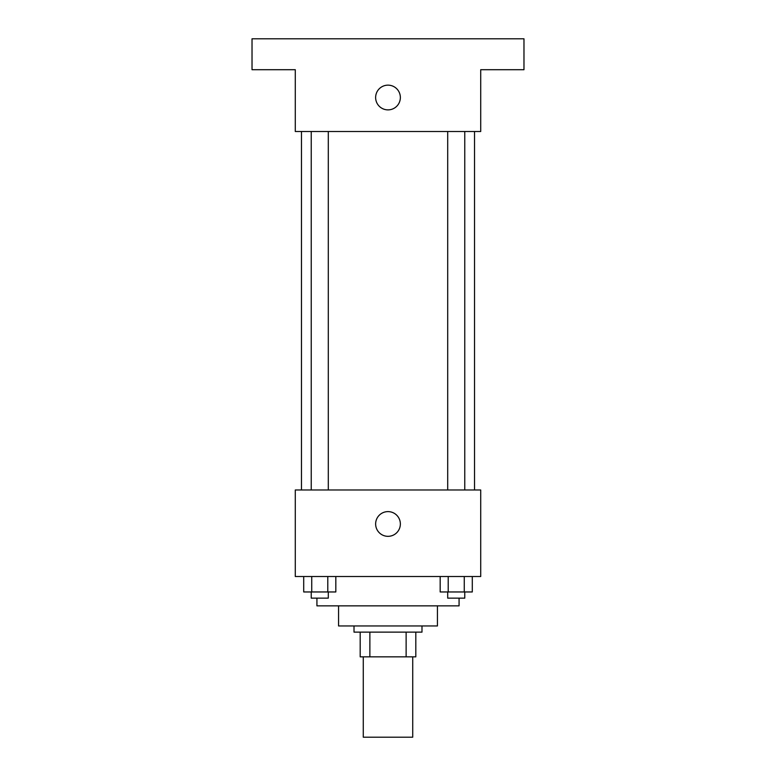 <?xml version="1.0" encoding="UTF-8"?>
<svg xmlns="http://www.w3.org/2000/svg" width="776" height="776" viewBox="0 0 776 776"><rect width="100%" height="100%" fill="white"/><g stroke="black" fill="none" stroke-linecap="round" stroke-linejoin="round"><path stroke-width="1.16" d="M363.275 656.855L363.275 737.2L412.725 737.2L412.725 656.855M406.129 632.13L406.129 656.855L360.19 656.855L360.19 632.13M406.129 656.855L415.81 656.855L415.81 632.13L415.81 656.855M421.989 625.951L421.989 632.13L354.011 632.13L354.011 625.951M369.871 632.13L369.871 656.855M437.441 605.862L437.441 625.951L338.559 625.951L338.559 605.862M459.072 598.141L459.072 605.862L316.928 605.862L316.928 598.141M480.713 576.51L295.287 576.51L295.287 489.976L480.713 489.976L480.713 576.51M400.358 523.975A12.358 12.358 0 0 1 381.821 534.674A12.358 12.358 0 0 1 381.821 513.266A12.358 12.358 0 0 1 400.358 523.975M474.524 131.513L474.524 489.976M447.704 489.976L447.704 131.513M328.296 131.513L328.296 489.976M480.713 131.513L295.287 131.513L295.287 69.704L252.025 69.704L252.025 38.8L523.975 38.8L523.975 69.704L480.713 69.704L480.713 131.513M400.358 97.514A12.358 12.358 0 0 1 381.821 108.223A12.358 12.358 0 0 1 381.821 86.805A12.358 12.358 0 0 1 400.358 97.514M472.293 576.51L472.293 591.962L440.176 591.962L440.176 576.51M464.261 576.51L464.261 591.962M448.208 576.51L448.208 591.962M464.766 591.962L464.766 598.141L447.704 598.141L447.704 591.962M335.824 576.51L335.824 591.962L303.707 591.962L303.707 576.51M327.792 576.51L327.792 591.962M311.739 576.51L311.739 591.962M328.296 591.962L328.296 598.141L311.234 598.141L311.234 591.962M301.476 131.513L301.476 489.976M464.766 489.976L464.766 131.513M311.234 131.513L311.234 489.976"/></g></svg>

